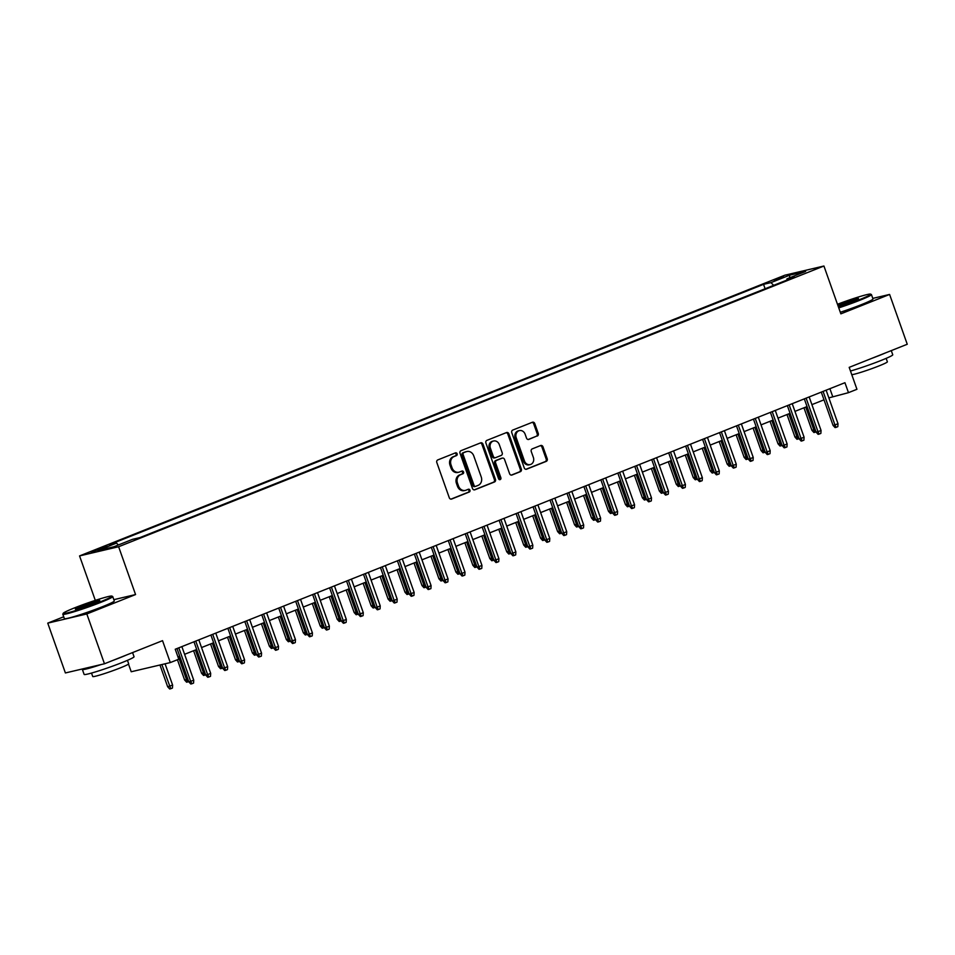 <?xml version="1.0" encoding="UTF-8"?>
<svg xmlns="http://www.w3.org/2000/svg" width="955" height="955" viewBox="0 0 955 955"><rect width="100%" height="100%" fill="white"/><g stroke="black" fill="none" stroke-linecap="round" stroke-linejoin="round"><path stroke-width="1.43" d="M457.123 453.78A1.456 1.253 76.8 0 0 455.463 452.873L437.784 459.916A2.077 1.791 76.8 0 0 436.817 462.53L449.28 497.734A2.077 1.791 76.8 0 0 451.631 499.035L469.323 491.992A1.456 1.253 76.8 0 0 468.344 489.258L466.064 490.166A6.649 5.718 76.8 0 1 465.372 490.393A6.649 5.718 76.8 0 1 458.519 486.023L457.481 483.099A6.649 5.718 76.8 0 1 460.585 474.719L462.877 473.811A1.456 1.253 76.8 0 0 461.91 471.066L459.618 471.973A6.649 5.718 76.8 0 1 458.925 472.2A6.649 5.718 76.8 0 1 452.073 467.843L451.035 464.906A6.649 5.718 76.8 0 1 454.15 456.526L456.442 455.619A1.456 1.253 76.8 0 0 457.123 453.78M458.925 472.2L457.875 472.45A6.649 5.718 76.8 0 1 451.023 468.081L449.984 465.157A6.649 5.718 76.8 0 1 453.088 456.776L455.38 455.869A1.456 1.253 76.8 0 0 454.998 453.064M450.939 499.143L468.26 492.243A1.456 1.253 76.8 0 0 467.878 489.449M465.372 490.393L464.309 490.631A6.649 5.718 76.8 0 1 457.469 486.274L456.43 483.337A6.649 5.718 76.8 0 1 459.534 474.969L461.826 474.05A1.456 1.253 76.8 0 0 461.432 471.257M773.932 279.982L783.709 276.926L773.932 279.982M537.271 436.053A2.077 1.791 76.8 0 0 538.25 433.427L534.752 423.554A2.077 1.791 76.8 0 0 532.389 422.265L512.751 430.072A2.077 1.791 76.8 0 0 511.785 432.699L524.247 467.902A2.077 1.791 76.8 0 0 526.611 469.192L546.248 461.372A2.077 1.791 76.8 0 0 547.215 458.758L542.989 446.833A2.077 1.791 76.8 0 0 540.637 445.531L532.233 448.886A2.077 1.791 76.8 0 0 531.255 451.5L533.356 457.409A5.563 4.775 76.8 0 1 530.18 464.596A5.563 4.775 76.8 0 1 524.45 460.955L516.249 437.784A5.563 4.775 76.8 0 1 519.425 430.598A5.563 4.775 76.8 0 1 525.143 434.239L526.515 438.106A2.077 1.791 76.8 0 0 528.867 439.396L536.221 436.292A2.077 1.791 76.8 0 0 537.188 433.677L533.69 423.805A2.077 1.791 76.8 0 0 532.031 422.408M63.71 616.787L47.75 623.138L86.821 613.958L104.465 663.773L162.529 640.662L170.288 662.579L178.764 659.213L175.243 649.245L844.936 382.704L848.47 392.66L856.945 389.294L849.186 367.365L907.25 344.254L889.606 294.438L872.786 298.39M86.821 613.958L135.562 594.559L118.623 546.738L823.926 266.015L840.866 313.849L889.606 294.438M482.991 444.159A2.077 1.791 76.8 0 0 480.64 442.857L461.002 450.676A2.077 1.791 76.8 0 0 460.024 453.291L472.498 488.494A2.077 1.791 76.8 0 0 474.85 489.796L494.487 481.977A2.077 1.791 76.8 0 0 495.466 479.362L482.991 444.159L481.941 444.397A2.077 1.791 76.8 0 0 480.281 443.001M486.883 440.374L506.52 432.555A2.077 1.791 76.8 0 1 508.872 433.857L521.335 469.06A2.077 1.791 76.8 0 1 520.368 471.675L511.964 475.017A2.077 1.791 76.8 0 1 509.612 473.728L504.55 459.451A2.077 1.791 76.8 0 0 502.199 458.161L496.624 460.382A2.077 1.791 76.8 0 0 495.645 462.996L500.909 477.858A1.456 1.253 76.8 0 1 498.582 478.789L485.904 442.989A2.077 1.791 76.8 0 1 486.883 440.374M104.465 663.773L65.394 672.953L47.75 623.138M100.55 549.077L107.199 546.176L91.083 552.038L100.55 549.077M118.623 546.738L79.563 555.917L784.867 275.195L823.926 266.015M765.11 288.756L763.546 284.351L109.109 544.827L116.498 543.097L118.384 544.959M763.546 284.351L770.936 282.62L789.594 275.195L805.638 271.423L786.992 278.848L794.381 277.105L139.943 537.581L132.554 539.324L113.896 546.749L97.852 550.51L116.498 543.097M128.495 664.071L131.217 671.759L170.288 662.579M95.309 600.373L79.563 555.917M828.856 397.889L848.47 392.66M177.964 656.945L179.731 656.24M184.59 654.306L196.682 649.496M201.541 647.562L213.645 642.751M218.492 640.817L230.597 635.994M235.455 634.06L247.548 629.25M252.407 627.316L264.499 622.505M269.358 620.571L281.462 615.76M286.321 613.826L298.414 609.004M303.272 607.07L315.365 602.259M320.223 600.325L332.328 595.514M337.175 593.58L349.279 588.758M354.138 586.836L366.231 582.013M371.089 580.079L383.182 575.268M388.04 573.334L400.145 568.523M404.992 566.59L417.096 561.767M421.955 559.833L434.048 555.022M438.906 553.088L450.999 548.277M455.857 546.344L467.962 541.521M472.809 539.599L484.913 534.776M489.772 532.842L501.864 528.031M506.723 526.098L518.816 521.287M523.674 519.353L535.779 514.53M540.625 512.596L552.73 507.785M557.589 505.852L569.681 501.041M574.54 499.107L586.633 494.296M591.491 492.362L603.596 487.539M608.454 485.606L620.547 480.795M625.406 478.861L637.498 474.05M642.357 472.116L654.45 467.293M659.308 465.36L671.413 460.549M676.271 458.615L688.364 453.804M693.223 451.87L705.315 447.059M710.174 445.126L722.278 440.303M727.125 438.369L739.23 433.558M744.088 431.624L756.181 426.813M761.04 424.88L773.132 420.057M777.991 418.135L790.095 413.312M794.942 411.378L807.047 406.567M811.905 404.634L823.998 399.823M829.895 388.685L832.629 396.385M786.992 278.848L786.789 280.137M773.693 285.342L770.936 282.62M789.594 275.195L789.666 277.786M135.562 594.559L113.836 599.668M474.158 489.903L493.437 482.227A2.077 1.791 76.8 0 0 494.404 479.613L481.941 444.397M463.796 452.682A1.456 1.253 76.8 0 0 463.115 454.52L474.062 485.427A1.456 1.253 76.8 0 0 475.709 486.322L478.121 485.367A6.649 5.718 76.8 0 0 481.236 476.987L473.752 455.869A6.649 5.718 76.8 0 0 466.911 451.512A6.649 5.718 76.8 0 0 466.219 451.727L462.745 452.933A1.456 1.253 76.8 0 0 462.065 454.771L463.115 454.52M475.399 486.393L474.659 486.573A1.456 1.253 76.8 0 1 473.012 485.665L462.065 454.771M466.911 451.512L465.849 451.751A6.649 5.718 76.8 0 0 465.157 451.978L466.219 451.727M462.745 452.933L465.157 451.978M511.271 475.124L519.317 471.925A2.077 1.791 76.8 0 0 520.284 469.311L507.821 434.107A2.077 1.791 76.8 0 0 506.15 432.699M501.578 458.305A2.077 1.791 76.8 0 0 501.136 458.4L495.561 460.62A2.077 1.791 76.8 0 0 494.595 463.247L499.859 478.109L500.909 477.858M499.513 479.72A1.456 1.253 76.8 0 0 499.859 478.109M499.31 444.636A5.563 4.775 76.8 0 0 493.58 440.995A5.563 4.775 76.8 0 0 490.404 448.182L493.293 456.347A2.077 1.791 76.8 0 0 495.645 457.636L501.22 455.416A2.077 1.791 76.8 0 0 502.199 452.801L499.31 444.636M493.58 440.995L492.529 441.246A5.563 4.775 76.8 0 0 489.342 448.432L490.404 448.182M494.595 457.887A2.077 1.791 76.8 0 1 492.243 456.597L489.342 448.432M528.175 439.503L536.221 436.292M519.425 430.598L518.374 430.848A5.563 4.775 76.8 0 0 515.187 438.035L516.249 437.784M530.18 464.596L529.118 464.846A5.563 4.775 76.8 0 1 523.4 461.205L515.187 438.035M525.918 469.299L545.186 461.623A2.077 1.791 76.8 0 0 546.164 459.009L541.939 447.071A2.077 1.791 76.8 0 0 540.279 445.675M172.616 685.093L172.437 688.054L170.742 688.734L169.68 688.985L167.662 686.752L172.616 685.093L165.072 663.809M170.742 688.734L161.861 664.561M167.662 686.752L159.963 665.014M177.009 648.541L188.78 681.798L190.678 681.345L178.812 647.824M193.734 680.139L193.555 683.1L191.86 683.768L190.678 681.345L193.734 680.139L181.868 646.607M191.86 683.768L190.797 684.019L188.78 681.798M74.681 607.822A25.845 1.683 -19.5 0 0 63.221 613.301A25.845 1.683 -19.5 0 0 75.29 610.663A25.845 1.683 -19.5 0 0 100.442 601.769A25.845 1.683 -19.5 0 0 111.831 596.087A25.845 1.683 -19.5 0 0 74.681 607.822M111.831 596.087L112.642 596.469A26.477 1.719 160.5 0 1 112.738 596.553A26.477 1.719 160.5 0 1 100.967 602.295A26.477 1.719 160.5 0 1 75.911 611.188A26.477 1.719 160.5 0 1 62.815 614.232A26.477 1.719 160.5 0 1 62.827 614.113L63.221 613.301M81.115 606.306A12.916 0.836 160.5 0 1 93.697 601.865A12.916 0.836 160.5 0 1 99.738 600.54A12.916 0.836 160.5 0 1 94.008 603.285A12.916 0.836 160.5 0 1 75.421 609.159A12.916 0.836 160.5 0 1 81.115 606.306M98.616 601.28A12.284 0.8 -19.5 0 0 81.653 606.831A12.284 0.8 -19.5 0 0 76.746 609.015M132.578 652.587L134.046 656.73A26.477 1.719 160.5 0 1 122.288 662.472A26.477 1.719 160.5 0 1 97.219 671.365A26.477 1.719 160.5 0 1 84.124 674.409L82.357 669.431A26.477 1.719 160.5 0 1 82.846 668.858M126.37 655.058A26.477 1.719 160.5 0 1 120.521 657.494A26.477 1.719 160.5 0 1 113.394 660.227M100.944 664.608A26.477 1.719 160.5 0 1 82.357 669.431M127.457 660.335L128.674 663.797A19.064 1.242 160.5 0 1 120.211 667.927A19.064 1.242 160.5 0 1 102.161 674.326A19.064 1.242 160.5 0 1 92.731 676.522L91.513 673.06M112.738 596.553L114.29 600.946A26.477 1.719 160.5 0 1 102.519 606.676A26.477 1.719 160.5 0 1 77.462 615.569A26.477 1.719 160.5 0 1 64.367 618.613L62.815 614.232M838.526 307.247A25.845 1.683 -19.5 0 0 859.154 299.798A25.845 1.683 -19.5 0 0 870.542 294.116A25.845 1.683 -19.5 0 0 837.475 304.263M870.542 294.116L871.354 294.498A26.477 1.719 160.5 0 1 871.438 294.582A26.477 1.719 160.5 0 1 859.679 300.324A26.477 1.719 160.5 0 1 838.753 307.88M837.798 305.17A12.916 0.836 160.5 0 1 839.827 304.335A12.916 0.836 160.5 0 1 852.409 299.894A12.916 0.836 160.5 0 1 858.438 298.569A12.916 0.836 160.5 0 1 852.708 301.314A12.916 0.836 160.5 0 1 838.204 306.328M857.327 299.297A12.284 0.8 -19.5 0 0 840.352 304.86A12.284 0.8 -19.5 0 0 838.024 305.827M891.29 350.616L892.746 354.759A26.477 1.719 160.5 0 1 880.988 360.501A26.477 1.719 160.5 0 1 850.475 371.018M885.082 353.075A26.477 1.719 160.5 0 1 879.221 355.511A26.477 1.719 160.5 0 1 872.094 358.244M886.156 358.364L887.386 361.814A19.064 1.242 160.5 0 1 878.922 365.944A19.064 1.242 160.5 0 1 851.764 374.647M871.438 294.582L872.989 298.963A26.477 1.719 160.5 0 1 861.231 304.705A26.477 1.719 160.5 0 1 840.304 312.261M188.708 681.584L186.631 682.228L184.613 680.008L186.523 679.566L178.442 656.754M187.693 681.989L186.523 679.566L187.813 679.053M184.613 680.008L177.439 659.738M205.659 674.827L203.594 675.483L201.577 673.263L203.475 672.821L195.393 650.009M204.645 675.233L203.475 672.821L204.764 672.296M201.577 673.263L193.59 650.725M222.611 668.082L220.545 668.739L218.528 666.518L220.426 666.065L212.356 643.264M221.596 668.488L220.426 666.065L221.715 665.551M218.528 666.518L210.542 643.98M239.574 661.338L237.497 661.982L235.479 659.762L237.377 659.32L229.307 636.508M238.559 661.743L237.377 659.32L238.666 658.807M235.479 659.762L227.505 637.236M193.96 641.796L205.731 675.054L207.641 674.6L195.763 641.08M210.685 673.382L210.506 676.343L208.811 677.023L207.641 674.6L210.685 673.382L198.819 639.862M208.811 677.023L207.748 677.274L205.731 675.054M210.912 635.051L222.694 668.297L224.592 667.855L212.714 634.335M227.648 666.638L227.457 669.598L225.762 670.279L224.592 667.855L227.648 666.638L215.77 633.117M225.762 670.279L224.712 670.517L222.694 668.297M227.875 628.295L239.645 661.552L241.543 661.111L229.678 627.578M244.599 659.893L244.408 662.854L242.713 663.522L241.543 661.111L244.599 659.893L232.722 626.373M242.713 663.522L241.663 663.773L239.645 661.552M244.826 621.55L256.597 654.808L258.495 654.354L246.629 620.834M261.551 653.148L261.372 656.109L259.676 656.777L258.495 654.354L261.551 653.148L249.685 619.616M259.676 656.777L258.614 657.028L256.597 654.808M256.525 654.593L254.448 655.237L252.43 653.017L254.34 652.575L246.259 629.763M255.51 654.987L254.34 652.575L255.63 652.062M252.43 653.017L244.456 630.479M261.777 614.805L273.548 648.051L275.458 647.609L263.58 614.089M278.502 646.392L278.323 649.352L276.628 650.033L275.458 647.609L278.502 646.392L266.636 612.871M276.628 650.033L275.577 650.283L273.548 648.051M273.476 647.836L271.411 648.493L269.394 646.272L271.292 645.819L263.21 623.018M272.462 648.242L271.292 645.819L272.581 645.305M269.394 646.272L261.407 623.734M278.729 608.06L290.511 641.306L292.409 640.865L280.531 607.332M295.465 639.647L295.274 642.608L293.579 643.276L292.409 640.865L295.465 639.647L283.587 606.127M293.579 643.276L292.528 643.527L290.511 641.306M290.427 641.091L288.362 641.748L286.345 639.528L288.243 639.074L280.173 616.273M289.413 641.497L288.243 639.074L289.532 638.561M286.345 639.528L278.359 616.99M295.692 601.304L307.462 634.562L309.36 634.12L297.494 600.588M312.416 632.902L312.237 635.863L310.542 636.531L309.36 634.12L312.416 632.902L300.538 599.37M310.542 636.531L309.48 636.782L307.462 634.562M307.391 634.347L305.314 634.991L303.296 632.771L305.194 632.329L297.124 609.517M306.376 634.753L305.194 632.329L306.495 631.816M303.296 632.771L295.322 610.233M312.643 594.559L324.413 627.817L326.324 627.363L314.446 593.843M329.368 626.146L329.189 629.106L327.493 629.787L326.324 627.363L329.368 626.146L317.502 592.625M327.493 629.787L326.431 630.037L324.413 627.817M324.342 627.59L322.265 628.247L320.247 626.026L322.157 625.585L314.076 602.772M323.327 627.996L322.157 625.585L323.447 625.071M320.247 626.026L312.273 603.488M329.594 587.814L341.377 621.06L343.275 620.619L331.397 587.098M346.319 619.401L346.14 622.362L344.445 623.042L343.275 620.619L346.319 619.401L334.453 585.881M344.445 623.042L343.394 623.281L341.377 621.06M341.293 620.846L339.228 621.502L337.211 619.282L339.109 618.828L331.027 596.027M340.278 621.251L339.109 618.828L340.398 618.315M337.211 619.282L329.224 596.744M346.546 581.058L358.328 614.316L360.226 613.874L348.36 580.342M363.282 612.656L363.091 615.617L361.396 616.285L360.226 613.874L363.282 612.656L351.404 579.136M361.396 616.285L360.345 616.536L358.328 614.316M358.244 614.101L356.179 614.745L354.162 612.525L356.06 612.083L347.99 589.271M357.23 614.507L356.06 612.083L357.349 611.57M354.162 612.525L346.176 589.999M363.509 574.313L375.279 607.571L377.177 607.117L365.311 573.597M380.233 605.912L380.054 608.872L378.359 609.541L377.177 607.117L380.233 605.912L368.355 572.379M378.359 609.541L377.297 609.791L375.279 607.571M375.208 607.356L373.13 608.001L371.113 605.78L373.011 605.339L364.941 582.526M374.193 607.75L373.011 605.339L374.312 604.825M371.113 605.78L363.139 583.242M380.46 567.568L392.23 600.826L394.14 600.373L382.263 566.852M397.185 599.155L397.005 602.116L395.31 602.796L394.14 600.373L397.185 599.155L385.319 565.635M395.31 602.796L394.248 603.047L392.23 600.826M392.159 600.6L390.094 601.256L388.064 599.036L389.974 598.582L381.893 575.781M391.144 601.005L389.974 598.582L391.264 598.069M388.064 599.036L380.09 576.498M397.411 560.824L409.194 594.07L411.092 593.628L399.214 560.096M414.136 592.41L413.957 595.371L412.262 596.051L411.092 593.628L414.136 592.41L402.27 558.89M412.262 596.051L411.211 596.29L409.194 594.07M409.11 593.855L407.045 594.511L405.027 592.291L406.925 591.837L398.844 569.037M408.095 594.261L406.925 591.837L408.215 591.324M405.027 592.291L397.041 569.753M414.363 554.067L426.145 587.325L428.043 586.883L416.177 553.351M431.099 585.666L430.908 588.626L429.213 589.295L428.043 586.883L431.099 585.666L419.221 552.133M429.213 589.295L428.162 589.545L426.145 587.325M426.061 587.11L423.996 587.755L421.979 585.534L423.877 585.093L415.807 562.28M425.047 587.516L423.877 585.093L425.166 584.579M421.979 585.534L414.004 563.008M431.326 547.322L443.096 580.58L444.994 580.127L433.128 546.606M448.05 578.921L447.871 581.87L446.176 582.55L444.994 580.127L448.05 578.921L436.184 545.389M446.176 582.55L445.114 582.801L443.096 580.58M443.025 580.354L440.947 581.01L438.93 578.79L440.828 578.348L432.758 555.535M442.01 580.759L440.828 578.348L442.129 577.835M438.93 578.79L430.956 556.252M448.277 540.578L460.047 573.824L461.957 573.382L450.08 539.862M465.001 572.164L464.822 575.125L463.127 575.805L461.957 573.382L465.001 572.164L453.136 538.644M463.127 575.805L462.065 576.044L460.047 573.824M459.976 573.609L457.911 574.265L455.893 572.045L457.791 571.591L449.71 548.791M458.961 574.015L457.791 571.591L459.08 571.078M455.893 572.045L447.907 549.507M465.228 533.833L477.011 567.079L478.909 566.637L467.031 533.105M481.965 565.42L481.774 568.38L480.079 569.049L478.909 566.637L481.965 565.42L470.087 531.899M480.079 569.049L479.028 569.299L477.011 567.079M476.927 566.864L474.862 567.521L472.844 565.288L474.742 564.847L466.661 542.046M475.912 567.27L474.742 564.847L476.032 564.333M472.844 565.288L464.858 542.762M482.18 527.076L493.962 560.334L495.86 559.881L483.994 526.36M498.916 558.675L498.725 561.636L497.03 562.304L495.86 559.881L498.916 558.675L487.038 525.143M497.03 562.304L495.979 562.555L493.962 560.334M493.878 560.119L491.813 560.764L489.796 558.544L491.694 558.102L483.624 535.289M492.876 560.513L491.694 558.102L492.983 557.589M489.796 558.544L481.821 536.006M499.143 520.332L510.913 553.59L512.811 553.136L500.945 519.615M515.867 551.918L515.688 554.879L513.993 555.559L512.811 553.136L515.867 551.918L504.001 518.398M513.993 555.559L512.931 555.81L510.913 553.59M510.841 553.363L508.764 554.019L506.747 551.799L508.657 551.345L500.575 528.545M509.827 553.769L508.657 551.345L509.946 550.832M506.747 551.799L498.773 529.261M516.094 513.587L527.864 546.833L529.774 546.391L517.897 512.871M532.818 545.174L532.639 548.134L530.944 548.815L529.774 546.391L532.818 545.174L520.952 511.653M530.944 548.815L529.882 549.053L527.864 546.833M527.793 546.618L525.727 547.275L523.71 545.054L525.608 544.601L517.526 521.8M526.778 547.024L525.608 544.601L526.897 544.087M523.71 545.054L515.724 522.516M533.045 506.83L544.827 540.088L546.726 539.647L534.848 506.114M549.782 538.429L549.591 541.389L547.895 542.058L546.726 539.647L549.782 538.429L537.904 504.897M547.895 542.058L546.845 542.309L544.827 540.088M544.744 539.873L542.679 540.518L540.661 538.298L542.559 537.856L534.49 515.043M543.729 540.279L542.559 537.856L543.849 537.343M540.661 538.298L532.675 515.772M550.008 500.086L561.779 533.344L563.677 532.89L551.811 499.37M566.733 531.684L566.542 534.633L564.847 535.313L563.677 532.89L566.733 531.684L554.855 498.152M564.847 535.313L563.796 535.564L561.779 533.344M561.707 533.129L559.63 533.773L557.613 531.553L559.511 531.111L551.441 508.299M560.692 533.523L559.511 531.111L560.8 530.598M557.613 531.553L549.638 509.015M566.96 493.341L578.73 526.587L580.628 526.145L568.762 492.625M583.684 524.928L583.505 527.888L581.81 528.569L580.628 526.145L583.684 524.928L571.818 491.407M581.81 528.569L580.747 528.807L578.73 526.587M578.658 526.372L576.581 527.029L574.564 524.808L576.474 524.355L568.392 501.554M577.644 526.778L576.474 524.355L577.763 523.841M574.564 524.808L566.59 502.27M583.911 486.596L595.681 519.842L597.591 519.401L585.713 485.868M600.635 518.183L600.456 521.144L598.761 521.812L597.591 519.401L600.635 518.183L588.769 484.663M598.761 521.812L597.711 522.063L595.681 519.842M595.61 519.627L593.544 520.284L591.527 518.052L593.425 517.61L585.343 494.809M594.595 520.033L593.425 517.61L594.714 517.097M591.527 518.052L583.541 495.526M612.561 512.883L610.496 513.527L608.478 511.307L610.376 510.865L602.307 488.053M611.546 513.277L610.376 510.865L611.666 510.352M608.478 511.307L600.492 488.769M629.524 506.126L627.447 506.783L625.429 504.562L627.328 504.121L619.258 481.308M628.509 506.532L627.328 504.121L628.629 503.595M625.429 504.562L617.455 482.024M600.862 479.84L612.644 513.098L614.543 512.644L602.665 479.124M617.599 511.438L617.408 514.399L615.712 515.067L614.543 512.644L617.599 511.438L605.721 477.906M615.712 515.067L614.662 515.318L612.644 513.098M617.825 473.095L629.596 506.353L631.494 505.899L619.628 472.379M634.55 504.682L634.371 507.642L632.664 508.323L631.494 505.899L634.55 504.682L622.672 471.161M632.664 508.323L631.613 508.573L629.596 506.353M634.777 466.35L646.547 499.596L648.445 499.155L636.579 465.634M651.501 497.937L651.322 500.898L649.627 501.578L648.445 499.155L651.501 497.937L639.635 464.417M649.627 501.578L648.564 501.817L646.547 499.596M646.475 499.381L644.398 500.038L642.381 497.818L644.291 497.364L636.209 474.563M645.461 499.787L644.291 497.364L645.58 496.851M642.381 497.818L634.407 475.28M651.728 459.594L663.51 492.852L665.408 492.41L653.53 458.877M668.452 491.192L668.273 494.153L666.578 494.821L665.408 492.41L668.452 491.192L656.586 457.672M666.578 494.821L665.528 495.072L663.51 492.852M663.427 492.637L661.361 493.281L659.344 491.061L661.242 490.619L653.16 467.807M662.412 493.043L661.242 490.619L662.531 490.106M659.344 491.061L651.358 468.535M668.679 452.849L680.461 486.107L682.359 485.653L670.494 452.133M685.415 484.448L685.224 487.408L683.529 488.077L682.359 485.653L685.415 484.448L673.538 450.915M683.529 488.077L682.479 488.327L680.461 486.107M680.378 485.892L678.313 486.537L676.295 484.316L678.193 483.875L670.124 461.062M679.363 486.286L678.193 483.875L679.483 483.361M676.295 484.316L668.309 461.778M685.642 446.104L697.413 479.35L699.311 478.909L687.445 445.388M702.367 477.691L702.188 480.651L700.492 481.332L699.311 478.909L702.367 477.691L690.489 444.171M700.492 481.332L699.43 481.583L697.413 479.35M697.341 479.135L695.264 479.792L693.246 477.572L695.145 477.118L687.075 454.317M696.326 479.541L695.145 477.118L696.446 476.605M693.246 477.572L685.272 455.034M702.593 439.36L714.364 472.606L716.274 472.164L704.396 438.632M719.318 470.946L719.139 473.907L717.444 474.575L716.274 472.164L719.318 470.946L707.452 437.426M717.444 474.575L716.381 474.826L714.364 472.606M714.292 472.391L712.215 473.047L710.198 470.827L712.108 470.373L704.026 447.573M713.278 472.797L712.108 470.373L713.397 469.86M710.198 470.827L702.223 448.289M719.545 432.603L731.327 465.861L733.225 465.407L721.347 431.887M736.269 464.202L736.09 467.162L734.395 467.831L733.225 465.407L736.269 464.202L724.403 430.669M734.395 467.831L733.345 468.081L731.327 465.861M731.244 465.646L729.178 466.291L727.161 464.07L729.059 463.629L720.977 440.816M730.229 466.052L729.059 463.629L730.348 463.115M727.161 464.07L719.175 441.532M736.496 425.858L748.278 459.116L750.176 458.663L738.311 425.142M753.232 457.445L753.041 460.406L751.346 461.086L750.176 458.663L753.232 457.445L741.355 423.925M751.346 461.086L750.296 461.337L748.278 459.116M748.195 458.889L746.13 459.546L744.112 457.326L746.01 456.884L737.94 434.071M747.18 459.295L746.01 456.884L747.299 456.371M744.112 457.326L736.126 434.788M753.459 419.114L765.23 452.36L767.128 451.918L755.262 418.397M770.184 450.7L770.005 453.661L768.309 454.341L767.128 451.918L770.184 450.7L758.306 417.18M768.309 454.341L767.247 454.58L765.23 452.36M765.158 452.145L763.081 452.801L761.063 450.581L762.961 450.127L754.892 427.327M764.143 452.551L762.961 450.127L764.263 449.614M761.063 450.581L753.089 428.043M770.41 412.357L782.181 445.615L784.091 445.173L772.213 411.641M787.135 443.956L786.956 446.916L785.261 447.585L784.091 445.173L787.135 443.956L775.269 410.435M785.261 447.585L784.198 447.835L782.181 445.615M782.109 445.4L780.044 446.045L778.027 443.824L779.925 443.383L771.843 420.57M781.095 445.806L779.925 443.383L781.214 442.869M778.027 443.824L770.04 421.298M787.362 405.612L799.144 438.87L801.042 438.417L789.164 404.896M804.086 437.211L803.907 440.171L802.212 440.84L801.042 438.417L804.086 437.211L792.22 403.679M802.212 440.84L801.161 441.091L799.144 438.87M799.06 438.655L796.995 439.3L794.978 437.08L796.876 436.638L788.794 413.825M798.046 439.049L796.876 436.638L798.165 436.125M794.978 437.08L786.992 414.542M804.313 398.868L816.095 432.114L817.993 431.672L806.127 398.151M821.049 430.454L820.858 433.415L819.163 434.095L817.993 431.672L821.049 430.454L809.172 396.934M819.163 434.095L818.113 434.346L816.095 432.114M816.012 431.899L813.947 432.555L811.929 430.335L813.827 429.881L805.757 407.081M815.009 432.305L813.827 429.881L815.116 429.368M811.929 430.335L803.955 407.797M821.276 392.123L833.047 425.369L834.945 424.927L823.079 391.395M838.001 423.71L837.822 426.67L836.126 427.351L834.945 424.927L838.001 423.71L826.135 390.189M836.126 427.351L835.064 427.589L833.047 425.369M94.247 551.31L94.008 550.617M98.055 550.02L97.732 549.137M453.088 456.776L454.15 456.526M449.984 465.157L451.035 464.906M451.023 468.081L452.073 467.843M461.826 474.05L462.877 473.811M459.534 474.969L460.585 474.719M456.43 483.337L457.481 483.099M457.469 486.274L458.519 486.023M468.26 492.243L469.323 491.992M455.38 455.869L456.442 455.619M494.404 479.613L495.466 479.362M493.437 482.227L494.487 481.977M473.012 485.665L474.062 485.427M507.821 434.107L508.872 433.857M520.284 469.311L521.335 469.06M519.317 471.925L520.368 471.675M501.136 458.4L502.199 458.161M495.561 460.62L496.624 460.382M494.595 463.247L495.645 462.996M492.243 456.597L493.293 456.347M523.4 461.205L524.45 460.955M541.939 447.071L542.989 446.833M546.164 459.009L547.215 458.758M545.186 461.623L546.248 461.372M533.69 423.805L534.752 423.554M537.188 433.677L538.25 433.427M474.504 486.62L475.566 486.37M501.351 458.34L502.414 458.09M494.38 457.958L495.43 457.708"/></g></svg>
